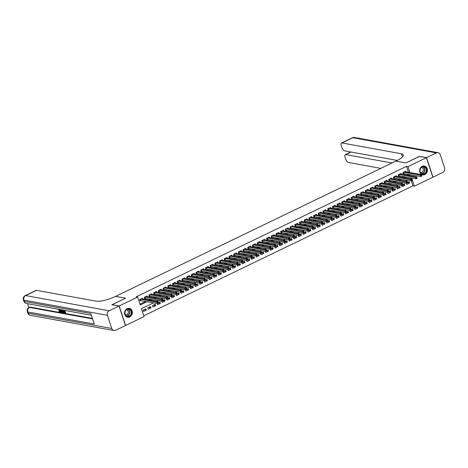 <?xml version="1.0" encoding="UTF-8"?>
<svg xmlns="http://www.w3.org/2000/svg" width="468" height="468" viewBox="0 0 468 468"><rect width="100%" height="100%" fill="white"/><g stroke="black" fill="none" stroke-linecap="round" stroke-linejoin="round"><path stroke-width="0.7" d="M127.132 308.669A4.499 3.89 -79.7 0 1 129.297 308.359A4.499 3.89 -79.7 0 1 132.397 312.22A4.499 3.89 -79.7 0 1 129.852 316.894A4.499 3.89 -79.7 0 1 127.688 317.205A4.499 3.89 -79.7 0 1 124.593 313.338A4.499 3.89 -79.7 0 1 127.132 308.669M422.159 166.31A4.499 3.89 -79.7 0 1 424.324 166A4.499 3.89 -79.7 0 1 427.419 169.866A4.499 3.89 -79.7 0 1 424.88 174.535A4.499 3.89 -79.7 0 1 422.715 174.845A4.499 3.89 -79.7 0 1 419.62 170.978A4.499 3.89 -79.7 0 1 422.159 166.31M112.086 304.779L125.57 298.157L115.619 296.349L395.834 161.138L405.785 162.946L419.299 156.423L426.406 157.716L432.859 177.226L414.402 186.135L411.787 178.22L410.448 178.87M143.793 315.765L412.981 185.872L414.402 186.135M153.522 302.843L141.447 308.669L144.062 316.579L125.605 325.488L119.153 305.973L137.61 297.069L140.224 304.978L147.081 301.673M142.582 298.836L142.389 298.251L139.569 299.614L140.002 300.93L140.827 300.532M147.285 296.566L147.092 295.981L144.273 297.344L144.706 298.666L145.53 298.268M151.983 294.296L151.79 293.717L148.97 295.074L149.409 296.396L150.228 295.998M156.686 292.026L156.493 291.447L153.674 292.81L154.107 294.126L154.931 293.728M161.39 289.756L161.197 289.177L158.377 290.54L158.81 291.856L159.635 291.459M166.087 287.492L165.9 286.907L163.075 288.27L163.513 289.587L164.332 289.189M170.791 285.223L170.598 284.638L167.778 286.001L168.217 287.317L169.036 286.925M175.494 282.953L175.301 282.374L172.481 283.731L172.914 285.053L173.739 284.655M180.192 280.683L180.004 280.104L177.179 281.467L177.618 282.783L178.443 282.385M184.895 278.413L184.702 277.834L181.882 279.197L182.321 280.513L183.14 280.116M189.599 276.149L189.405 275.564L186.586 276.927L187.019 278.244L187.844 277.846M194.302 273.879L194.109 273.294L191.283 274.657L191.722 275.974L192.547 275.582M198.999 271.61L198.806 271.031L195.987 272.388L196.425 273.71L197.244 273.312M203.703 269.34L203.51 268.761L200.69 270.118L201.123 271.44L201.948 271.042M208.406 267.07L208.213 266.491L205.393 267.854L205.826 269.17L206.651 268.772M213.104 264.806L212.911 264.221L210.091 265.584L210.53 266.9L211.349 266.503M217.807 262.536L217.614 261.951L214.794 263.314L215.227 264.631L216.052 264.239M222.511 260.266L222.318 259.687L219.498 261.045L219.931 262.367L220.756 261.969M227.208 257.997L227.021 257.418L224.195 258.775L224.634 260.097L225.453 259.699M231.912 255.727L231.719 255.148L228.899 256.511L229.338 257.827L230.157 257.429M236.615 253.463L236.422 252.878L233.602 254.241L234.035 255.557L234.86 255.159M241.312 251.193L241.125 250.608L238.3 251.971L238.738 253.287L239.563 252.895M246.016 248.923L245.823 248.344L243.003 249.701L243.442 251.023L244.261 250.626M250.719 246.654L250.526 246.074L247.707 247.432L248.139 248.754L248.964 248.356M255.423 244.384L255.23 243.805L252.404 245.168L252.843 246.484L253.668 246.086M260.12 242.12L259.927 241.535L257.107 242.898L257.546 244.214L258.365 243.816M264.824 239.85L264.631 239.265L261.811 240.628L262.244 241.944L263.069 241.552M269.527 237.58L269.334 237.001L266.514 238.358L266.947 239.68L267.772 239.283M274.225 235.31L274.032 234.731L271.212 236.088L271.651 237.411L272.47 237.013M278.928 233.041L278.735 232.461L275.915 233.824L276.348 235.141L277.173 234.743M283.631 230.777L283.438 230.192L280.619 231.555L281.052 232.871L281.876 232.473M288.329 228.507L288.142 227.922L285.316 229.285L285.755 230.601L286.58 230.203M293.032 226.237L292.839 225.652L290.02 227.015L290.458 228.337L291.277 227.939M297.736 223.967L297.543 223.388L294.723 224.745L295.156 226.067L295.981 225.67M302.439 221.697L302.246 221.118L299.421 222.481L299.859 223.798L300.684 223.4M307.137 219.434L306.944 218.849L304.124 220.212L304.563 221.528L305.382 221.13M311.84 217.164L311.647 216.579L308.827 217.942L309.26 219.258L310.085 218.86M316.543 214.894L316.35 214.309L313.525 215.672L313.964 216.994L314.788 216.596M321.241 212.624L321.048 212.045L318.228 213.402L318.667 214.724L319.486 214.326M325.944 210.354L325.751 209.775L322.932 211.138L323.365 212.454L324.189 212.057M330.648 208.084L330.455 207.505L327.635 208.868L328.068 210.185L328.893 209.787M335.345 205.821L335.152 205.236L332.333 206.599L332.771 207.915L333.59 207.517M340.049 203.551L339.856 202.966L337.036 204.329L337.469 205.645L338.294 205.253M344.752 201.281L344.559 200.702L341.739 202.059L342.172 203.381L342.997 202.983M349.45 199.011L349.263 198.432L346.437 199.795L346.876 201.111L347.701 200.714M354.153 196.741L353.96 196.162L351.14 197.525L351.579 198.841L352.398 198.444M358.857 194.477L358.663 193.892L355.844 195.255L356.277 196.572L357.102 196.174M363.56 192.208L363.367 191.623L360.541 192.986L360.98 194.302L361.805 193.91M368.257 189.938L368.064 189.359L365.245 190.716L365.683 192.038L366.502 191.64M372.961 187.668L372.768 187.089L369.948 188.446L370.381 189.768L371.206 189.37M377.664 185.398L377.471 184.819L374.646 186.182L375.084 187.498L375.909 187.101M382.362 183.134L382.169 182.549L379.349 183.912L379.788 185.229L380.607 184.831M387.065 180.864L386.872 180.279L384.052 181.642L384.485 182.959L385.31 182.567M391.769 178.595L391.576 178.016L388.756 179.373L389.189 180.695L390.014 180.297M396.466 176.325L396.273 175.746L393.453 177.103L393.892 178.425L394.711 178.027M401.17 174.055L400.977 173.476L398.157 174.839L398.59 176.155L399.415 175.757M407.669 182.59L407.493 182.064L407.025 182.292L407.201 182.818L407.786 182.748L406.61 183.316L406.171 181.999L407.347 181.432L407.786 182.748L409.605 183.07L406.78 184.433L406.399 183.275M402.971 184.86L402.796 184.334L402.322 184.556L402.498 185.088L403.083 185.018L401.907 185.585L401.474 184.263L402.644 183.696L403.083 185.018L404.902 185.34L402.082 186.703L401.696 185.544M398.268 187.13L398.092 186.597L397.625 186.826L397.794 187.352L398.379 187.288L397.203 187.855L396.77 186.533L397.946 185.966L398.379 187.288L400.198 187.609L397.379 188.973L396.999 187.814M393.565 189.394L393.389 188.867L392.921 189.095L393.097 189.622L393.682 189.552L392.506 190.119L392.067 188.803L393.243 188.235L393.682 189.552L395.501 189.879L392.675 191.236L392.295 190.084M388.861 191.664L388.692 191.137L388.218 191.365L388.393 191.892L388.978 191.821L387.802 192.389L387.364 191.073L388.539 190.505L388.978 191.821L390.798 192.149L387.978 193.506L387.592 192.354M384.275 194.085L386.094 194.413L383.274 195.776L382.894 194.624M379.46 196.203L379.285 195.677L378.817 195.899L378.992 196.431L379.577 196.361L378.401 196.929L377.963 195.606L379.138 195.039L379.577 196.361L381.391 196.683L378.571 198.046L378.191 196.888M374.868 198.619L376.693 198.953L373.873 200.316L373.487 199.157M370.059 200.737L369.884 200.21L369.41 200.439L369.585 200.965L370.17 200.895L368.995 201.462L368.562 200.146L369.738 199.579L370.17 200.895L371.99 201.222L369.17 202.585L368.79 201.427M365.356 203.007L365.18 202.48L364.712 202.708L364.888 203.235L365.467 203.165L364.297 203.732L363.858 202.416L365.034 201.848L365.467 203.165L367.286 203.492L364.467 204.849L364.086 203.697M360.652 205.276L360.477 204.75L360.009 204.978L360.185 205.505L360.769 205.434L359.594 206.002L359.155 204.686L360.331 204.118L360.769 205.434L362.589 205.756L359.763 207.119L359.383 205.967M355.955 207.546L355.779 207.02L355.306 207.242L355.481 207.774L356.066 207.704L354.89 208.272L354.457 206.95L355.633 206.388L356.066 207.704L357.885 208.026L355.066 209.389L354.68 208.231M351.363 209.962L353.182 210.296L350.362 211.659L349.982 210.501M346.548 212.08L346.373 211.554L345.905 211.782L346.08 212.308L346.665 212.238L345.489 212.805L345.051 211.489L346.226 210.922L346.665 212.238L348.485 212.566L345.659 213.929L345.279 212.77M341.962 214.502L343.781 214.835L340.961 216.193L340.575 215.04M337.147 216.62L336.972 216.093L336.504 216.321L336.673 216.848L337.258 216.778L336.082 217.345L335.65 216.029L336.825 215.461L337.258 216.778L339.078 217.099L336.258 218.462L335.878 217.31M332.555 219.042L334.38 219.369L331.555 220.732L331.174 219.574M327.74 221.159L327.571 220.633L327.097 220.855L327.272 221.382L327.857 221.317L326.682 221.885L326.243 220.563L327.419 219.995L327.857 221.317L329.677 221.639L326.857 223.002L326.471 221.844M323.043 223.423L322.867 222.897L322.399 223.125L322.569 223.651L323.154 223.587L321.978 224.149L321.545 222.832L322.721 222.265L323.154 223.587L324.973 223.909L322.154 225.272L321.773 224.113M318.339 225.693L318.164 225.166L317.696 225.395L317.871 225.921L318.456 225.851L317.281 226.418L316.842 225.102L318.018 224.535L318.456 225.851L320.27 226.179L317.45 227.536L317.07 226.383M313.747 228.115L315.572 228.448L312.753 229.806L312.367 228.653M309.05 230.385L310.869 230.712L308.049 232.075L307.669 230.917M304.235 232.502L304.06 231.976L303.592 232.198L303.767 232.725L304.346 232.66L303.176 233.228L302.737 231.906L303.913 231.338L304.346 232.66L306.166 232.982L303.346 234.345L302.966 233.187M299.643 234.918L301.468 235.252L298.642 236.615L298.262 235.457M294.834 237.036L294.659 236.51L294.185 236.738L294.36 237.264L294.945 237.194L293.769 237.762L293.337 236.445L294.512 235.878L294.945 237.194L296.765 237.522L293.945 238.879L293.559 237.726M290.131 239.306L289.955 238.779L289.487 239.008L289.663 239.534L290.242 239.464L289.066 240.031L288.633 238.715L289.809 238.148L290.242 239.464L292.061 239.791L289.242 241.149L288.861 239.996M285.427 241.576L285.252 241.049L284.784 241.277L284.959 241.804L285.544 241.734L284.368 242.301L283.93 240.985L285.106 240.417L285.544 241.734L287.364 242.055L284.538 243.418L284.158 242.26M280.724 243.846L280.554 243.319L280.08 243.541L280.256 244.074L280.841 244.004L279.665 244.571L279.232 243.249L280.402 242.681L280.841 244.004L282.66 244.325L279.841 245.688L279.454 244.53M276.138 246.262L277.957 246.595L275.137 247.958L274.757 246.8M271.323 248.379L271.147 247.853L270.679 248.081L270.855 248.607L271.44 248.537L270.264 249.105L269.825 247.788L271.001 247.221L271.44 248.537L273.259 248.865L270.434 250.222L270.054 249.07M266.731 250.801L268.556 251.135L265.736 252.492L265.35 251.339M261.922 252.919L261.747 252.392L261.279 252.621L261.448 253.147L262.033 253.077L260.857 253.644L260.424 252.328L261.6 251.761L262.033 253.077L263.853 253.399L261.033 254.762L260.653 253.603M257.219 255.189L257.043 254.662L256.575 254.884L256.751 255.417L257.336 255.347L256.16 255.914L255.721 254.592L256.897 254.025L257.336 255.347L259.149 255.668L256.329 257.031L255.949 255.873M252.515 257.459L252.346 256.926L251.872 257.154L252.047 257.681L252.632 257.616L251.456 258.184L251.018 256.862L252.194 256.294L252.632 257.616L254.452 257.938L251.632 259.301L251.246 258.143M247.818 259.722L247.642 259.196L247.168 259.424L247.344 259.951L247.929 259.88L246.753 260.448L246.32 259.132L247.496 258.564L247.929 259.88L249.748 260.208L246.928 261.565L246.548 260.413M243.114 261.992L242.939 261.466L242.471 261.694L242.646 262.22L243.225 262.15L242.055 262.718L241.617 261.401L242.793 260.834L243.225 262.15L245.045 262.478L242.225 263.835L241.845 262.683M238.411 264.262L238.235 263.736L237.767 263.964L237.943 264.49L238.528 264.42L237.352 264.987L236.913 263.671L238.089 263.104L238.528 264.42L240.347 264.742L237.522 266.105L237.141 264.946M233.824 266.684L235.644 267.012L232.824 268.375L232.438 267.216M229.01 268.802L228.834 268.269L228.366 268.497L228.536 269.024L229.121 268.96L227.945 269.527L227.512 268.205L228.688 267.637L229.121 268.96L230.94 269.281L228.121 270.644L227.74 269.486M224.418 271.218L226.243 271.551L223.417 272.908L223.037 271.756M219.603 273.335L219.434 272.809L218.96 273.037L219.135 273.564L219.72 273.493L218.544 274.061L218.111 272.745L219.281 272.177L219.72 273.493L221.539 273.821L218.72 275.178L218.334 274.026M214.906 275.605L214.73 275.079L214.262 275.307L214.432 275.833L215.017 275.763L213.841 276.331L213.408 275.014L214.584 274.447L215.017 275.763L216.836 276.085L214.016 277.448L213.636 276.296M210.202 277.875L210.027 277.349L209.559 277.571L209.734 278.103L210.319 278.033L209.143 278.6L208.705 277.278L209.88 276.711L210.319 278.033L212.139 278.355L209.313 279.718L208.933 278.559M205.61 280.291L207.435 280.624L204.615 281.988L204.229 280.829M200.801 282.409L200.626 281.882L200.158 282.11L200.327 282.637L200.912 282.567L199.737 283.134L199.304 281.818L200.479 281.25L200.912 282.567L202.732 282.894L199.912 284.257L199.532 283.099M196.098 284.679L195.922 284.152L195.454 284.38L195.63 284.907L196.209 284.836L195.039 285.404L194.6 284.088L195.776 283.52L196.209 284.836L198.028 285.164L195.209 286.521L194.828 285.369M191.506 287.1L193.331 287.428L190.511 288.791L190.125 287.639M186.697 289.218L186.521 288.692L186.048 288.914L186.223 289.446L186.808 289.376L185.632 289.944L185.199 288.621L186.375 288.06L186.808 289.376L188.627 289.698L185.808 291.061L185.422 289.903M182.105 291.634L183.924 291.968L181.104 293.331L180.724 292.172M177.29 293.752L177.115 293.225L176.647 293.454L176.822 293.98L177.407 293.91L176.231 294.477L175.792 293.161L176.968 292.594L177.407 293.91L179.226 294.237L176.401 295.601L176.021 294.442M172.593 296.022L172.417 295.495L171.943 295.723L172.119 296.25L172.704 296.18L171.528 296.747L171.095 295.431L172.265 294.863L172.704 296.18L174.523 296.507L171.703 297.864L171.317 296.712M167.889 298.291L167.714 297.765L167.246 297.993L167.415 298.52L168 298.449L166.824 299.017L166.392 297.701L167.567 297.133L168 298.449L169.82 298.771L167 300.134L166.62 298.982M163.186 300.561L163.01 300.035L162.542 300.263L162.718 300.789L163.303 300.719L162.127 301.287L161.688 299.965L162.864 299.403L163.303 300.719L165.122 301.041L162.297 302.404L161.916 301.246M158.599 302.977L160.419 303.311L157.599 304.674L157.213 303.516M153.416 305.159L155.715 305.581L152.896 306.944L152.457 305.622L155.282 304.264L155.715 305.581M148.713 307.429L151.018 307.85L148.192 309.208L147.759 307.891L150.579 306.528L151.018 307.85M412.981 185.872L411.378 181.017M409.605 183.07L409.167 181.754L407.692 182.467M404.902 185.34L404.463 184.023L402.989 184.737M400.198 187.609L399.766 186.293L398.286 187.001M395.501 189.879L395.062 188.557L393.588 189.271M390.798 192.149L390.359 190.827L388.885 191.541M386.094 194.413L385.661 193.097L384.181 193.81M381.391 196.683L380.958 195.367L379.484 196.08M376.693 198.953L376.254 197.636L374.78 198.344M371.99 201.222L371.557 199.9L370.077 200.614M367.286 203.492L366.853 202.17L365.373 202.884M362.589 205.756L362.15 204.44L360.676 205.154M357.885 208.026L357.447 206.71L355.972 207.423M353.182 210.296L352.749 208.98L351.269 209.687M348.485 212.566L348.046 211.249L346.572 211.957M343.781 214.835L343.342 213.513L341.868 214.227M339.078 217.099L338.645 215.783L337.165 216.497M334.38 219.369L333.941 218.053L332.467 218.767M329.677 221.639L329.238 220.323L327.764 221.036M324.973 223.909L324.54 222.592L323.06 223.3M320.27 226.179L319.837 224.856L318.363 225.57M315.572 228.448L315.134 227.126L313.659 227.84M310.869 230.712L310.436 229.396L308.956 230.11M306.166 232.982L305.733 231.666L304.253 232.38M301.468 235.252L301.029 233.936L299.555 234.643M296.765 237.522L296.326 236.2L294.852 236.913M292.061 239.791L291.628 238.469L290.148 239.183M287.364 242.055L286.925 240.739L285.451 241.453M282.66 244.325L282.222 243.009L280.747 243.723M277.957 246.595L277.524 245.279L276.044 245.987M273.259 248.865L272.821 247.543L271.346 248.256M268.556 251.135L268.117 249.813L266.643 250.526M263.853 253.399L263.42 252.082L261.94 252.796M259.149 255.668L258.716 254.352L257.242 255.066M254.452 257.938L254.013 256.622L252.539 257.33M249.748 260.208L249.315 258.886L247.835 259.6M245.045 262.478L244.612 261.156L243.132 261.869M240.347 264.742L239.909 263.425L238.434 264.139M235.644 267.012L235.205 265.695L233.731 266.409M230.94 269.281L230.508 267.965L229.027 268.673M226.243 271.551L225.804 270.229L224.33 270.943M221.539 273.821L221.101 272.499L219.627 273.213M216.836 276.085L216.403 274.769L214.923 275.482M212.139 278.355L211.7 277.038L210.226 277.752M207.435 280.624L206.996 279.308L205.522 280.016M202.732 282.894L202.299 281.572L200.819 282.286M198.028 285.164L197.595 283.842L196.121 284.556M193.331 287.428L192.892 286.112L191.418 286.825M188.627 289.698L188.194 288.382L186.714 289.095M183.924 291.968L183.491 290.651L182.011 291.359M179.226 294.237L178.788 292.921L177.314 293.629M174.523 296.507L174.084 295.185L172.61 295.899M169.82 298.771L169.387 297.455L167.907 298.169M165.122 301.041L164.683 299.725L163.209 300.438M160.419 303.311L159.98 301.995L158.506 302.708M145.876 308.798L143.056 310.161L143.495 311.477L146.314 310.114L145.876 308.798M408.482 172.265L406.528 166.362L136.188 296.811L137.61 297.069M139.955 304.165L145.659 301.415M148.701 299.947L150.363 299.146M153.399 297.677L155.06 296.876M158.102 295.407L159.763 294.606M162.805 293.144L164.467 292.336M167.503 290.874L169.164 290.072M172.206 288.604L173.868 287.802M176.91 286.334L178.571 285.533M181.607 284.064L183.269 283.263M186.311 281.8L187.972 280.993M191.014 279.531L192.676 278.729M195.712 277.261L197.379 276.459M200.415 274.991L202.077 274.189M205.119 272.721L206.78 271.92M209.822 270.451L211.483 269.65M214.519 268.187L216.181 267.386M219.223 265.918L220.884 265.116M223.926 263.648L225.588 262.846M228.624 261.378L230.285 260.577M233.327 259.108L234.989 258.307M238.031 256.844L239.692 256.043M242.728 254.574L244.39 253.773M247.432 252.305L249.093 251.503M252.135 250.035L253.796 249.233M256.833 247.765L258.5 246.964M261.536 245.501L263.197 244.7M266.239 243.231L267.901 242.43M270.943 240.961L272.604 240.16M275.64 238.692L277.302 237.89M280.344 236.422L282.005 235.62M285.047 234.158L286.709 233.356M289.745 231.888L291.406 231.087M294.448 229.618L296.109 228.817M299.151 227.349L300.813 226.547M303.849 225.079L305.51 224.277M308.552 222.815L310.214 222.013M313.256 220.545L314.917 219.744M317.953 218.275L319.621 217.474M322.657 216.005L324.318 215.204M327.36 213.736L329.022 212.934M332.064 211.472L333.725 210.67M336.761 209.202L338.422 208.4M341.464 206.932L343.126 206.131M346.168 204.662L347.829 203.861M350.865 202.392L352.527 201.591M355.569 200.129L357.23 199.321M360.272 197.859L361.934 197.057M364.97 195.589L366.631 194.787M369.673 193.319L371.335 192.518M374.377 191.049L376.038 190.248M379.08 188.785L380.741 187.978M383.778 186.516L385.439 185.714M388.481 184.246L390.142 183.444M393.184 181.976L394.846 181.174M397.882 179.706L399.543 178.905M402.585 177.436L404.247 176.635M407.289 175.172L408.95 174.371M405.873 171.791L405.68 171.206L402.86 172.569L403.293 173.885L404.118 173.488M112.051 304.68L119.153 305.973M406.528 166.362L407.95 166.62L426.406 157.716M409.904 172.522L407.95 166.62M150.117 300.204L151.778 299.403M154.82 297.935L156.482 297.133M159.524 295.671L161.185 294.869M164.227 293.401L165.888 292.599M168.925 291.131L170.586 290.33M173.628 288.861L175.289 288.06M178.331 286.591L179.993 285.79M183.029 284.328L184.69 283.52M187.732 282.058L189.394 281.256M192.436 279.788L194.097 278.986M197.133 277.518L198.795 276.717M201.837 275.248L203.498 274.447M206.54 272.979L208.201 272.177M211.238 270.715L212.899 269.913M215.941 268.445L217.602 267.643M220.644 266.175L222.306 265.374M225.348 263.905L227.009 263.104M230.045 261.635L231.707 260.834M234.749 259.371L236.41 258.57M239.452 257.102L241.114 256.3M244.15 254.832L245.811 254.03M248.853 252.562L250.515 251.761M253.557 250.292L255.218 249.491M258.254 248.028L259.916 247.227M262.957 245.758L264.619 244.957M267.661 243.489L269.322 242.687M272.358 241.219L274.02 240.417M277.062 238.949L278.723 238.148M281.765 236.685L283.427 235.884M286.469 234.415L288.13 233.614M291.166 232.146L292.828 231.344M295.87 229.876L297.531 229.074M300.573 227.606L302.234 226.804M305.271 225.342L306.932 224.541M309.974 223.072L311.635 222.271M314.677 220.802L316.339 220.001M319.375 218.533L321.036 217.731M324.078 216.263L325.74 215.461M328.782 213.999L330.443 213.197M333.479 211.729L335.141 210.928M338.183 209.459L339.844 208.658M342.886 207.189L344.547 206.388M347.589 204.92L349.251 204.118M352.287 202.656L353.948 201.848M356.99 200.386L358.652 199.584M361.694 198.116L363.355 197.315M366.391 195.846L368.053 195.045M371.095 193.576L372.756 192.775M375.798 191.313L377.46 190.505M380.496 189.043L382.157 188.241M385.199 186.773L386.86 185.971M389.902 184.503L391.564 183.702M394.6 182.233L396.267 181.432M399.303 179.964L400.965 179.162M404.007 177.7L405.668 176.898M408.71 175.43L410.372 174.628M407.406 180.338L405.744 181.139M402.708 182.608L401.047 183.409M398.005 184.872L396.343 185.673M393.301 187.141L391.64 187.943M388.604 189.411L386.942 190.213M383.9 191.681L382.239 192.483M379.197 193.951L377.536 194.752M374.499 196.215L372.832 197.016M369.796 198.485L368.135 199.286M365.093 200.754L363.431 201.556M360.389 203.024L358.728 203.826M355.692 205.294L354.03 206.095M350.988 207.558L349.327 208.365M346.285 209.828L344.623 210.629M341.587 212.098L339.926 212.899M336.884 214.367L335.223 215.169M332.181 216.637L330.519 217.439M327.483 218.901L325.822 219.708M322.78 221.171L321.118 221.972M318.076 223.441L316.415 224.242M313.373 225.711L311.711 226.512M308.675 227.98L307.014 228.782M303.972 230.25L302.31 231.052M299.268 232.514L297.607 233.316M294.571 234.784L292.909 235.585M289.868 237.054L288.206 237.855M285.164 239.323L283.503 240.125M280.467 241.593L278.805 242.395M275.763 243.857L274.102 244.659M271.06 246.127L269.398 246.928M266.362 248.397L264.701 249.198M261.659 250.667L259.997 251.468M256.955 252.936L255.294 253.738M252.252 255.2L250.591 256.002M247.554 257.47L245.893 258.272M242.851 259.74L241.19 260.541M238.148 262.01L236.486 262.811M233.45 264.28L231.789 265.081M228.747 266.544L227.085 267.345M224.043 268.813L222.382 269.615M219.346 271.083L217.684 271.885M214.642 273.353L212.981 274.154M209.939 275.623L208.278 276.424M205.241 277.887L203.58 278.688M200.538 280.156L198.877 280.958M195.835 282.426L194.173 283.228M191.131 284.696L189.47 285.498M186.434 286.966L184.772 287.767M181.73 289.23L180.069 290.031M177.027 291.5L175.365 292.301M172.329 293.769L170.668 294.571M167.626 296.039L165.964 296.841M162.922 298.309L161.261 299.111M158.225 300.573L156.564 301.38M144.015 309.699L146.314 310.114M421.13 175.482L421.305 176.009L421.773 175.787L421.598 175.254L420.276 175.19L421.452 174.623L421.89 175.945L420.714 176.512L420.276 175.19L403.679 172.171M404.855 171.604L421.452 174.623L421.598 175.254M421.305 176.009L420.714 176.512L403.164 173.493M420.685 168.065A3.89 3.37 -79.7 0 1 425.453 167.275A3.89 3.37 -79.7 0 1 425.898 172.698A3.89 3.37 -79.7 0 1 421.13 173.488A3.89 3.37 -79.7 0 1 420.685 168.065M425.564 172.499A3.604 3.118 100.3 0 0 423.797 166.813A3.604 3.118 100.3 0 0 420.738 168.211A3.604 3.118 100.3 0 0 422.505 173.897A3.604 3.118 100.3 0 0 425.564 172.499M420.539 172.487A2.562 2.217 100.3 0 0 420.615 172.499A2.562 2.217 100.3 0 0 422.791 171.504A2.562 2.217 100.3 0 0 421.533 167.456A2.562 2.217 100.3 0 0 421.452 167.439M422.195 174.71A4.469 3.867 100.3 0 0 422.493 174.775A4.469 3.867 100.3 0 0 426.284 173.043A4.469 3.867 100.3 0 0 424.09 165.988A4.469 3.867 100.3 0 0 423.792 165.947M125.658 310.424A3.89 3.37 -79.7 0 1 130.426 309.635A3.89 3.37 -79.7 0 1 130.87 315.058A3.89 3.37 -79.7 0 1 126.108 315.847A3.89 3.37 -79.7 0 1 125.658 310.424M130.537 314.859A3.604 3.118 100.3 0 0 128.77 309.167A3.604 3.118 100.3 0 0 125.711 310.571A3.604 3.118 100.3 0 0 127.477 316.257A3.604 3.118 100.3 0 0 130.537 314.859M125.512 314.841A2.562 2.217 100.3 0 0 125.588 314.859A2.562 2.217 100.3 0 0 127.77 313.864A2.562 2.217 100.3 0 0 126.506 309.81A2.562 2.217 100.3 0 0 126.43 309.798M127.173 317.064A4.469 3.867 100.3 0 0 127.466 317.134A4.469 3.867 100.3 0 0 131.256 315.397A4.469 3.867 100.3 0 0 129.069 308.342A4.469 3.867 100.3 0 0 128.764 308.301M419.474 156.458L405.832 162.922L395.881 161.115L396.683 160.729A14.409 3.849 -18.3 0 0 403.258 154.914A14.409 3.849 -18.3 0 0 401.333 153.761L341.938 142.956A3.457 1.468 -115.8 0 0 341.482 143.003A3.457 1.468 -115.8 0 0 341.277 145.811L341.792 147.367A3.457 1.468 -115.8 0 0 344.547 150.842L397.279 160.436M426.547 157.652L432.999 177.161L442.827 172.417A3.457 2.995 100.3 0 0 444.6 167.895L440.242 154.709A3.457 2.995 100.3 0 0 438.036 152.667A3.457 2.995 100.3 0 0 436.375 152.907L426.547 157.652L419.439 156.359M391.991 162.993L345.782 154.586A3.457 1.468 -115.8 0 0 345.325 154.633A3.457 1.468 -115.8 0 0 345.127 157.441L345.641 158.991A3.457 1.468 -115.8 0 0 348.391 162.466L380.841 168.375M403.106 156.014A14.409 3.849 -18.3 0 0 401.959 155.663L401.333 153.761M59.243 309.213L58.646 310.103L58.722 309.026M60.43 310.635L60.173 312.092M59.354 309.442L60.056 310.816L59.799 312.273L58.839 311.232L59.424 310.998L60.068 311.729M61.834 311.097L61.992 312.384L61.343 312.513L59.775 309.518M60.542 309.658L61.086 310.161M64.847 310.442L65.713 313.063L64.134 313.022L64.017 312.659L64.888 312.565M64.017 312.659L64.976 312.835L64.654 311.858L63.636 311.331L64.444 311.226M27.524 303.65L28.84 307.64M25.178 295.63A3.457 3.457 0 0 0 23.4 299.83A3.457 0.924 161.7 0 0 23.862 300.105A3.457 2.995 -79.7 0 1 25.635 295.583A3.457 1.468 -115.8 0 0 25.178 295.63L36.065 290.376A3.457 1.468 64.2 0 1 36.522 290.33L25.635 295.583L109.19 310.781A3.457 2.995 100.3 0 0 107.412 315.309L23.862 300.105L24.301 301.427L90.798 313.525L94.284 324.072L27.787 311.969A3.457 2.995 -79.7 0 1 29.56 307.447A3.457 1.468 -115.8 0 0 29.104 307.494L29.812 307.154A3.457 1.468 64.2 0 1 30.268 307.107L29.56 307.447L92.582 318.913M92.412 318.415L30.268 307.107M63.303 310.243L63.66 311.319M63.783 311.7L64.087 312.624M109.19 310.781L119.012 306.043L111.91 304.75L125.523 298.18L115.573 296.373L114.777 296.759A14.409 3.849 161.7 0 1 95.917 301.135L36.522 290.33M107.412 315.309L111.776 328.495A3.457 2.995 100.3 0 0 113.976 330.531A3.457 2.995 100.3 0 0 115.643 330.297L125.465 325.552L119.012 306.043M63.636 311.331L64.531 311.495L64.169 310.401L63.139 310.132M64.385 310.36L65.339 313.244M62.811 310.073L63.765 312.957L62.542 312.478L61.846 311.138C61.513 310.126 61.595 309.64 62.104 309.681M62.595 310.114L61.916 310.196L62.092 311.185L62.753 312.367L63.402 312.548L62.595 310.114M63.765 312.957L64.063 312.811M62.291 310.015L63.432 312.302M62.092 311.185L62.466 311.004M62.753 312.367L63.127 312.185M60.027 309.564L60.39 310.284L61.121 310.413L61.027 309.746M61.279 309.793L61.612 312.565M61.279 311.612L61.168 310.77L60.583 310.658L61.279 311.612M60.39 310.284L60.77 310.103M58.839 311.232L59.693 311.91L59.816 310.775L58.728 309.406M58.863 309.395L58.646 310.103M59.05 311.179L59.424 310.998M60.056 310.816L60.372 310.664M60.407 312.068L59.799 312.273M416.426 177.752L416.602 178.279L417.076 178.051L416.9 177.524L415.578 177.46L416.754 176.892L417.187 178.209L416.011 178.776L415.578 177.46L398.982 174.441M400.158 173.874L416.754 176.892L416.9 177.524M416.602 178.279L416.011 178.776L398.461 175.763M411.729 180.022L411.904 180.549L412.372 180.32L412.197 179.794L410.875 179.73L412.051 179.162L412.483 180.478L411.308 181.046L410.875 179.73L394.278 176.711M395.454 176.143L412.051 179.162L412.197 179.794M411.904 180.549L411.308 181.046L393.763 178.033M407.025 182.292L389.575 178.975M390.751 178.407L407.347 181.432L407.493 182.064M407.201 182.818L406.61 183.316L389.06 180.303M402.322 184.556L384.877 181.245M386.047 180.677L402.644 183.696L402.796 184.334M402.498 185.088L401.907 185.585L384.357 182.567M397.625 186.826L380.174 183.514M381.35 182.947L397.946 185.966L398.092 186.597M397.794 187.352L397.203 187.855L379.659 184.837M392.921 189.095L375.471 185.784M376.646 185.217L393.243 188.235L393.389 188.867M393.097 189.622L392.506 190.119L374.956 187.106M388.218 191.365L370.767 188.054M371.943 187.487L388.539 190.505L388.692 191.137M388.393 191.892L387.802 192.389L370.252 189.376M383.52 193.635L383.69 194.161L384.164 193.933L383.988 193.407L382.666 193.343L383.842 192.775L384.275 194.091L383.099 194.659L382.666 193.343L366.07 190.318M367.245 189.751L383.842 192.775L383.988 193.407M383.69 194.161L383.099 194.659L365.549 191.646M378.817 195.899L361.366 192.588M362.542 192.02L379.138 195.039L379.285 195.677M378.992 196.431L378.401 196.929L360.851 193.91M374.113 198.169L374.289 198.695L374.757 198.473L374.587 197.941L373.259 197.876L374.435 197.309L374.874 198.631L373.698 199.198L373.259 197.876L356.663 194.858M357.839 194.29L374.435 197.309L374.587 197.941M374.289 198.695L373.698 199.198L356.148 196.18M369.41 200.439L351.965 197.127M353.141 196.56L369.738 199.579L369.884 200.21M369.585 200.965L368.995 201.462L351.445 198.45M364.712 202.708L347.262 199.397M348.438 198.83L365.034 201.848L365.18 202.48M364.888 203.235L364.297 203.732L346.747 200.719M360.009 204.978L342.558 201.661M343.734 201.1L360.331 204.118L360.477 204.75M360.185 205.505L359.594 206.002L342.044 202.989M355.306 207.242L337.861 203.931M339.037 203.364L355.633 206.388L355.779 207.02M355.481 207.774L354.89 208.272L337.34 205.253M350.608 209.512L350.784 210.038L351.252 209.816L351.076 209.29L349.754 209.219L350.93 208.652L351.363 209.974L350.187 210.541L349.754 209.219L333.157 206.201M334.333 205.633L350.93 208.652L351.076 209.29M350.784 210.038L350.187 210.541L332.643 207.523M345.905 211.782L328.454 208.471M329.63 207.903L346.226 210.922L346.373 211.554M346.08 212.308L345.489 212.805L327.939 209.793M341.201 214.051L341.377 214.578L341.845 214.35L341.675 213.823L340.353 213.759L341.523 213.192L341.962 214.508L340.786 215.075L340.353 213.759L323.757 210.74M324.927 210.173L341.523 213.192L341.675 213.823M341.377 214.578L340.786 215.075L323.236 212.062M336.504 216.321L319.053 213.004M320.229 212.443L336.825 215.461L336.972 216.093M336.673 216.848L336.082 217.345L318.538 214.332M331.8 218.591L331.976 219.118L332.444 218.889L332.268 218.363L330.946 218.299L332.122 217.731L332.561 219.047L331.385 219.615L330.946 218.299L314.35 215.274M315.526 214.707L332.122 217.731L332.268 218.363M331.976 219.118L331.385 219.615L313.835 216.596M327.097 220.855L309.646 217.544M310.822 216.976L327.419 219.995L327.571 220.633M327.272 221.382L326.682 221.885L309.132 218.866M322.399 223.125L304.949 219.814M306.125 219.246L322.721 222.265L322.867 222.897M322.569 223.651L321.978 224.149L304.428 221.136M317.696 225.395L300.245 222.084M301.421 221.516L318.018 224.535L318.164 225.166M317.871 225.921L317.281 226.418L299.731 223.406M312.993 227.664L313.168 228.191L313.636 227.963L313.466 227.436L312.138 227.372L313.314 226.804L313.753 228.121L312.577 228.688L312.138 227.372L295.542 224.353M296.718 223.786L313.314 226.804L313.466 227.436M313.168 228.191L312.577 228.688L295.027 225.675M308.289 229.934L308.465 230.461L308.938 230.233L308.763 229.706L307.441 229.642L308.617 229.074L309.05 230.391L307.874 230.958L307.441 229.642L290.844 226.617M292.02 226.05L308.617 229.074L308.763 229.706M308.465 230.461L307.874 230.958L290.324 227.939M303.592 232.198L286.141 228.887M287.317 228.32L303.913 231.338L304.06 231.976M303.767 232.725L303.176 233.228L285.626 230.209M298.888 234.468L299.064 234.994L299.532 234.772L299.356 234.24L298.034 234.175L299.21 233.608L299.649 234.93L298.473 235.492L298.034 234.175L281.438 231.157M282.613 230.589L299.21 233.608L299.356 234.24M299.064 234.994L298.473 235.492L280.923 232.479M294.185 236.738L276.74 233.427M277.916 232.859L294.512 235.878L294.659 236.51M294.36 237.264L293.769 237.762L276.219 234.749M289.487 239.008L272.037 235.696M273.213 235.129L289.809 238.148L289.955 238.779M289.663 239.534L289.066 240.031L271.522 237.019M284.784 241.277L267.333 237.96M268.509 237.393L285.106 240.417L285.252 241.049M284.959 241.804L284.368 242.301L266.818 239.283M280.08 243.541L262.636 240.23M263.806 239.663L280.402 242.681L280.554 243.319M280.256 244.074L279.665 244.571L262.115 241.552M275.383 245.811L275.553 246.338L276.026 246.115L275.851 245.583L274.529 245.519L275.705 244.951L276.138 246.273L274.962 246.841L274.529 245.519L257.932 242.5M259.108 241.933L275.705 244.951L275.851 245.583M275.553 246.338L274.962 246.841L257.418 243.822M270.679 248.081L253.229 244.77M254.405 244.202L271.001 247.221L271.147 247.853M270.855 248.607L270.264 249.105L252.714 246.092M265.976 250.351L266.152 250.877L266.62 250.649L266.45 250.123L265.122 250.058L266.298 249.491L266.737 250.807L265.561 251.374L265.122 250.058L248.526 247.04M249.701 246.472L266.298 249.491L266.45 250.123M266.152 250.877L265.561 251.374L248.011 248.362M261.279 252.621L243.828 249.304M245.004 248.736L261.6 251.761L261.747 252.392M261.448 253.147L260.857 253.644L243.307 250.632M256.575 254.884L239.125 251.573M240.3 251.006L256.897 254.025L257.043 254.662M256.751 255.417L256.16 255.914L238.61 252.895M251.872 257.154L234.421 253.843M235.597 253.276L252.194 256.294L252.346 256.926M252.047 257.681L251.456 258.184L233.906 255.165M247.168 259.424L229.724 256.113M230.899 255.546L247.496 258.564L247.642 259.196M247.344 259.951L246.753 260.448L229.203 257.435M242.471 261.694L225.02 258.383M226.196 257.815L242.793 260.834L242.939 261.466M242.646 262.22L242.055 262.718L224.505 259.705M237.767 263.964L220.317 260.647M221.493 260.079L238.089 263.104L238.235 263.736M237.943 264.49L237.352 264.987L219.802 261.975M233.064 266.228L233.239 266.76L233.713 266.532L233.538 266.005L232.216 265.935L233.392 265.368L233.824 266.69L232.649 267.257L232.216 265.935L215.619 262.917M216.789 262.349L233.392 265.368L233.538 266.005M233.239 266.76L232.649 267.257L215.099 264.239M228.366 268.497L210.916 265.186M212.092 264.619L228.688 267.637L228.834 268.269M228.536 269.024L227.945 269.527L210.401 266.508M223.663 270.767L223.839 271.294L224.307 271.066L224.131 270.539L222.809 270.475L223.985 269.907L224.424 271.224L223.248 271.791L222.809 270.475L206.212 267.456M207.388 266.889L223.985 269.907L224.131 270.539M223.839 271.294L223.248 271.791L205.698 268.778M218.96 273.037L201.509 269.726M202.685 269.159L219.281 272.177L219.434 272.809M219.135 273.564L218.544 274.061L200.994 271.048M214.262 275.307L196.812 271.99M197.987 271.422L214.584 274.447L214.73 275.079M214.432 275.833L213.841 276.331L196.297 273.318M209.559 277.571L192.108 274.26M193.284 273.692L209.88 276.711L210.027 277.349M209.734 278.103L209.143 278.6L191.593 275.582M204.855 279.841L205.031 280.367L205.499 280.145L205.329 279.612L204.001 279.548L205.177 278.981L205.616 280.303L204.44 280.87L204.001 279.548L187.405 276.529M188.581 275.962L205.177 278.981L205.329 279.612M205.031 280.367L204.44 280.87L186.89 277.852M200.158 282.11L182.707 278.799M183.883 278.232L200.479 281.25L200.626 281.882M200.327 282.637L199.737 283.134L182.187 280.121M195.454 284.38L178.004 281.069M179.18 280.502L195.776 283.52L195.922 284.152M195.63 284.907L195.039 285.404L177.489 282.391M190.751 286.65L190.926 287.176L191.394 286.948L191.225 286.422L189.897 286.357L191.073 285.79L191.511 287.106L190.336 287.674L189.897 286.357L173.3 283.333M174.476 282.771L191.073 285.79L191.225 286.422M190.926 287.176L190.336 287.674L172.786 284.661M186.048 288.914L168.603 285.603M169.779 285.035L186.375 288.06L186.521 288.692M186.223 289.446L185.632 289.944L168.082 286.925M181.35 291.184L181.525 291.71L181.994 291.488L181.818 290.961L180.496 290.891L181.672 290.324L182.105 291.646L180.929 292.213L180.496 290.891L163.899 287.873M165.075 287.305L181.672 290.324L181.818 290.961M181.525 291.71L180.929 292.213L163.385 289.195M176.647 293.454L159.196 290.142M160.372 289.575L176.968 292.594L177.115 293.225M176.822 293.98L176.231 294.477L158.681 291.465M171.943 295.723L154.499 292.412M155.668 291.845L172.265 294.863L172.417 295.495M172.119 296.25L171.528 296.747L153.978 293.734M167.246 297.993L149.795 294.676M150.971 294.115L167.567 297.133L167.714 297.765M167.415 298.52L166.824 299.017L149.28 296.004M162.542 300.263L145.092 296.946M146.268 296.379L162.864 299.403L163.01 300.035M162.718 300.789L162.127 301.287L144.577 298.268M157.839 302.527L158.014 303.053L158.482 302.831L158.313 302.305L156.985 302.234L158.161 301.667L158.599 302.989L157.423 303.556L156.985 302.234L140.388 299.216M141.564 298.648L158.161 301.667L158.313 302.305M158.014 303.053L157.423 303.556L139.873 300.538M403.498 172.259L403.89 173.447M403.375 172.318L403.749 173.447M423.037 166.784A3.604 3.118 -79.7 0 1 424.084 172.23A3.604 3.118 -79.7 0 1 421.785 173.657M421.545 173.523A3.487 3.013 100.3 0 0 423.862 172.136A3.487 3.013 100.3 0 0 422.762 166.824M128.01 309.137A3.604 3.118 -79.7 0 1 129.057 314.59A3.604 3.118 -79.7 0 1 126.758 316.017M126.518 315.882A3.487 3.013 100.3 0 0 128.835 314.496A3.487 3.013 100.3 0 0 127.735 309.178M436.375 152.907L352.819 137.703L341.938 142.956M351.076 152.03L345.782 154.586M352.819 137.703A3.457 2.995 -79.7 0 1 354.487 137.469A3.457 3.457 0 0 0 352.363 137.756A3.457 1.468 64.2 0 1 352.819 137.703M29.104 307.494A3.457 3.457 0 0 0 27.325 311.694A3.457 0.924 161.7 0 0 27.787 311.969L28.22 313.291L111.776 328.495M30.426 315.333A3.457 2.995 -79.7 0 1 28.22 313.291A3.457 0.924 -18.3 0 1 27.758 313.016A3.457 3.457 0 0 0 30.426 315.333L113.976 330.531M26.5 303.469A3.457 2.995 -79.7 0 1 24.301 301.427A3.457 0.924 -18.3 0 1 23.839 301.152A3.457 3.457 0 0 0 26.5 303.469L91.377 315.268M398.795 174.529L399.186 175.716M398.677 174.587L399.046 175.716M394.091 176.799L394.489 177.986M393.974 176.857L394.349 177.98M389.394 179.069L389.785 180.256M389.271 179.121L389.645 180.25M384.69 181.332L385.082 182.52M384.573 181.391L384.942 182.52M379.987 183.602L380.379 184.79M379.87 183.661L380.244 184.79M375.289 185.872L375.681 187.06M375.166 185.931L375.541 187.06M370.586 188.142L370.978 189.329M370.463 188.2L370.837 189.324M365.882 190.412L366.274 191.599M365.765 190.47L366.134 191.593M361.185 192.676L361.577 193.869M361.062 192.734L361.436 193.863M356.481 194.945L356.873 196.133M356.359 195.004L356.733 196.133M351.778 197.215L352.17 198.403M351.661 197.274L352.03 198.403M347.075 199.485L347.472 200.673M346.958 199.543L347.332 200.667M342.377 201.755L342.769 202.942M342.254 201.813L342.629 202.936M337.674 204.019L338.066 205.212M337.557 204.077L337.925 205.206M332.97 206.289L333.368 207.476M332.853 206.347L333.228 207.476M328.273 208.558L328.665 209.746M328.15 208.617L328.524 209.746M323.569 210.828L323.961 212.016M323.452 210.887L323.821 212.01M318.866 213.098L319.258 214.285M318.749 213.156L319.123 214.28M314.168 215.362L314.56 216.555M314.046 215.42L314.42 216.549M309.465 217.632L309.857 218.819M309.342 217.69L309.717 218.819M304.762 219.901L305.154 221.089M304.645 219.96L305.013 221.089M300.064 222.171L300.456 223.359M299.941 222.23L300.316 223.353M295.361 224.441L295.753 225.629M295.238 224.5L295.612 225.623M290.657 226.711L291.049 227.898M290.54 226.764L290.909 227.893M285.954 228.975L286.352 230.162M285.837 229.033L286.211 230.162M281.256 231.245L281.648 232.432M281.133 231.303L281.508 232.432M276.553 233.514L276.945 234.702M276.436 233.573L276.804 234.702M271.849 235.784L272.247 236.972M271.732 235.843L272.107 236.966M267.152 238.054L267.544 239.242M267.029 238.107L267.404 239.236M262.449 240.318L262.84 241.506M262.326 240.376L262.7 241.506M257.745 242.588L258.137 243.775M257.628 242.646L258.003 243.775M253.048 244.858L253.44 246.045M252.925 244.916L253.299 246.045M248.344 247.127L248.736 248.315M248.221 247.186L248.596 248.309M243.641 249.397L244.033 250.585M243.524 249.45L243.892 250.579M238.943 251.661L239.335 252.849M238.82 251.72L239.195 252.849M234.24 253.931L234.632 255.119M234.117 253.989L234.491 255.119M229.536 256.201L229.928 257.388M229.419 256.259L229.788 257.388M224.833 258.471L225.231 259.658M224.716 258.529L225.09 259.652M220.135 260.74L220.527 261.928M220.013 260.793L220.387 261.922M215.432 263.004L215.824 264.192M215.315 263.063L215.684 264.192M210.729 265.274L211.126 266.462M210.612 265.333L210.986 266.462M206.031 267.544L206.423 268.731M205.908 267.602L206.283 268.731M201.328 269.814L201.72 271.001M201.205 269.872L201.579 270.995M196.624 272.084L197.016 273.271M196.507 272.142L196.882 273.265M191.927 274.347L192.319 275.541M191.804 274.406L192.178 275.535M187.223 276.617L187.615 277.805M187.101 276.676L187.475 277.805M182.52 278.887L182.912 280.075M182.403 278.946L182.772 280.075M177.822 281.157L178.214 282.344M177.7 281.215L178.074 282.339M173.119 283.427L173.511 284.614M172.996 283.485L173.371 284.608M168.416 285.691L168.808 286.884M168.299 285.749L168.667 286.878M163.712 287.96L164.11 289.148M163.595 288.019L163.97 289.148M159.015 290.23L159.407 291.418M158.892 290.289L159.266 291.418M154.311 292.5L154.703 293.688M154.194 292.558L154.563 293.682M149.608 294.77L150.006 295.957M149.491 294.828L149.865 295.951M144.91 297.034L145.302 298.227M144.787 297.092L145.162 298.221M140.207 299.304L140.599 300.491M140.084 299.362L140.458 300.491M350.819 151.983L345.325 154.633M438.036 152.667L354.487 137.469M352.363 137.756L341.482 143.003M27.325 311.694L27.758 313.016M23.4 299.83L23.839 301.152"/></g></svg>
